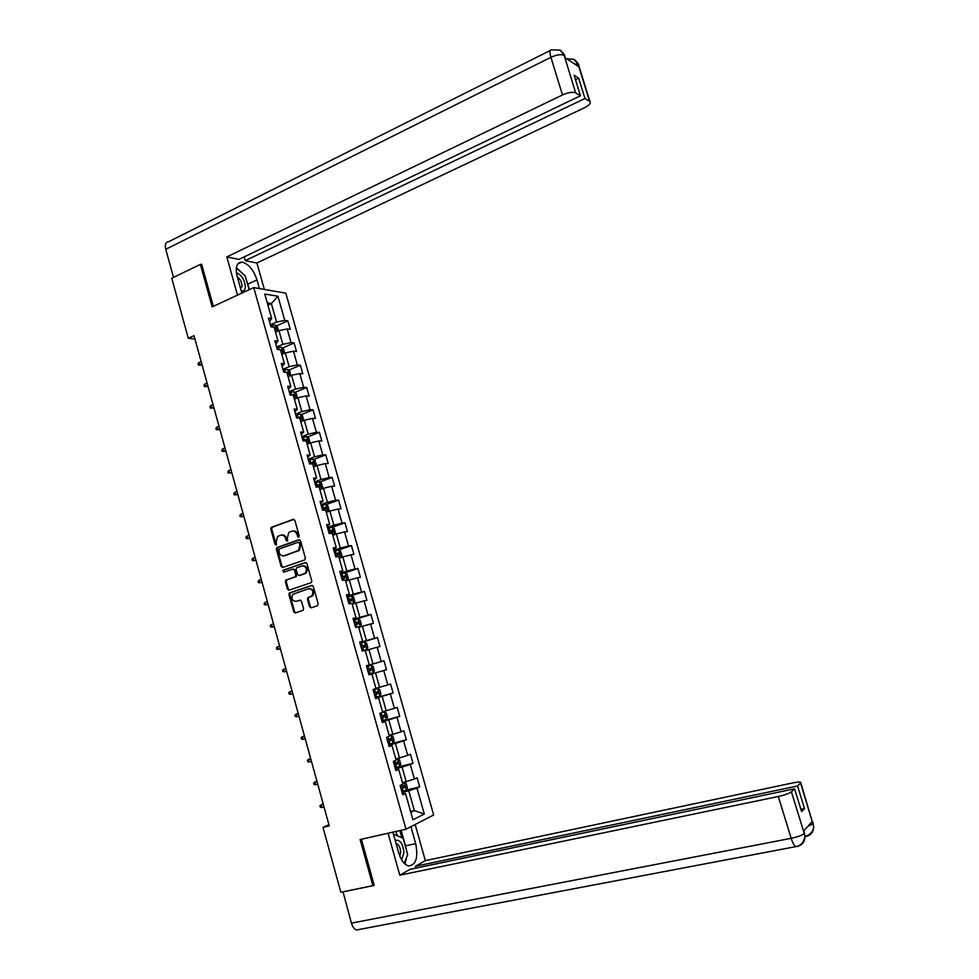 <?xml version="1.0" encoding="UTF-8"?>
<svg xmlns="http://www.w3.org/2000/svg" width="979" height="979" viewBox="0 0 979 979"><rect width="100%" height="100%" fill="white"/><g stroke="black" fill="none" stroke-linecap="round" stroke-linejoin="round"><path stroke-width="1.47" d="M298.619 537.238L299.182 535.917L294.85 520.375L293.223 519.347L271.256 527.363L270.779 529.076L275.05 544.471L276.408 545.058L276.164 541.889L277.657 536.468L280.508 535.232C282.919 534.669 284.632 535.77 285.66 538.511L286.211 540.518L287.593 541.093L287.349 537.912L288.817 532.49L291.73 531.218C294.165 530.655 295.891 531.756 296.918 534.51L298.619 537.238M309.523 606.735L311.151 607.812L317.367 605.805L318.187 603.921L313.317 586.507L311.677 585.43L289.331 592.993L288.952 594.596L293.749 611.851L295.364 612.927L303.245 610.235L303.588 608.657L301.52 601.241L299.892 600.176L296.221 601.375C292.011 600.886 290.91 598.512 292.892 594.241L308.483 588.746C312.693 589.187 313.843 591.561 311.909 595.856L307.798 597.716L307.443 599.295L309.523 606.735L311.53 607.69M201.76 264.66L200.365 264.391L212.162 306.892L253.745 287.581L406.004 829.189L360.101 839.541L372.901 885.64L340.851 892.248L322.984 827.377L329.25 825.909L194.013 335.662L188.286 338.269L194.931 339.003M200.365 264.391L171.753 278.256L188.286 338.269M304.567 559.988L305.387 558.091L300.553 540.787L298.913 539.747L276.837 547.628L276.384 549.305L281.144 566.449L282.747 567.49L304.567 559.988M306.929 563.61L311.775 580.975L311.408 582.578L289.05 590.178L287.434 589.113L285.391 581.746L285.795 580.119L295.009 576.9L295.817 575.016L294.459 570.121L292.831 569.068L283.665 572.201L282.833 570.329L305.289 562.558L306.929 563.61M253.745 287.581L285.819 293.174L433.66 814.993L406.004 829.189M406.04 790.163L419.685 786.883L417.115 777.803L414.398 779.015L410.287 764.452L413.016 763.29L410.446 754.234L407.717 755.372L403.617 740.858L406.358 739.781L403.801 730.75L401.06 731.802L396.972 717.338L399.726 716.347L397.18 707.352L394.415 708.306L390.34 693.891L393.117 692.985L390.584 684.015L387.794 684.896L383.731 670.517L386.534 669.697L384.001 660.764L381.198 661.547L377.148 647.229L379.974 646.495L377.453 637.586L374.627 638.284L370.588 624.015L373.427 623.366L370.919 614.482L368.067 615.106L364.041 600.873L366.905 600.298L364.396 591.451L361.532 591.989L357.519 577.806L360.394 577.316L357.91 568.505L355.022 568.946L351.02 554.812L353.921 554.42L351.437 545.621L348.524 545.988L344.547 531.891L347.459 531.585L344.987 522.823L342.063 523.104L338.085 509.056L341.022 508.823L338.55 500.085L335.613 500.281L331.648 486.282L334.598 486.135L332.138 477.434L329.177 477.544L325.236 463.593L328.21 463.52L325.75 454.843L322.776 454.88L318.836 440.966L321.834 440.978L319.387 432.326L316.388 432.29L312.472 418.412L315.471 418.51L313.035 409.883L310.025 409.76L306.109 395.944L309.131 396.116L306.708 387.513L303.674 387.317L299.782 373.537L302.817 373.782L300.394 365.216L297.347 364.934L293.467 351.204L296.527 351.534L294.104 342.993L291.044 342.626L287.177 328.944L290.249 329.348L287.838 320.843L284.754 320.402L277.938 296.245L264.771 294.018L271.685 318.53L268.479 318.077L270.938 326.778L274.12 327.194L278.036 341.096L274.854 340.716L277.314 349.454L280.496 349.797L284.424 363.735L281.254 363.442L283.726 372.204L286.884 372.461L290.824 386.448L287.679 386.24L290.151 395.026L293.284 395.198L297.237 409.234L294.116 409.112L296.6 417.923L299.721 418.021L303.686 432.094L300.577 432.045L303.062 440.893L306.17 440.905L310.147 455.039L307.051 455.076L309.56 463.948L312.631 463.875L316.633 478.046L313.561 478.168L316.07 487.065L319.13 486.918L323.131 501.138L320.084 501.334L322.593 510.267L325.64 510.035L329.666 524.291L326.631 524.585L329.152 533.555L332.175 533.225L336.213 547.53L333.203 547.91L335.724 556.904L338.734 556.488L342.785 570.855L339.786 571.32L342.332 580.339L345.318 579.837L349.368 594.241L346.395 594.791L348.94 603.847L351.914 603.26L355.989 617.712L353.027 618.361L355.585 627.441L358.534 626.768L362.622 641.269L359.685 641.991L362.254 651.108L365.179 650.337L369.279 664.888L366.366 665.708L368.936 674.849L371.849 674.005L368.936 674.849M419.685 786.883L416.981 788.132L424.299 814.026L412.93 819.778L405.514 793.467L402.699 794.777L400.093 785.476L402.907 784.216L398.734 769.421L395.908 770.632L393.301 761.368L396.128 760.193L391.979 745.447L389.128 746.561L386.534 737.334L389.385 736.245L385.249 721.547L382.373 722.575L379.791 713.373L382.667 712.382L378.53 697.733L375.642 698.676L373.06 689.497L375.96 688.592L371.849 674.005M395.369 768.723L402.088 767.046L406.199 781.646L402.442 782.564M395.626 769.641L398.734 769.421M406.199 781.646L414.398 779.015M402.088 767.046L410.287 764.452M388.724 745.129L395.418 743.391L399.518 757.942L395.773 758.896M388.92 745.827L391.979 745.447M399.518 757.942L407.717 755.372M395.418 743.391L403.617 740.858M382.104 721.621L388.761 719.822L392.86 734.323L389.116 735.302M382.238 722.086L385.249 721.547M392.86 734.323L401.06 731.802M388.761 719.822L396.972 717.338M375.508 698.186L382.14 696.326L386.216 710.778L382.495 711.794M375.569 698.419L378.53 697.733M386.216 710.778L394.415 708.306M382.14 696.326L390.34 693.891M368.924 674.825L375.532 672.903L379.595 687.307L375.887 688.359M379.595 687.307L387.794 684.896M375.532 672.903L383.731 670.517M365.265 650.668L368.948 649.566L372.999 663.921L366.403 665.855M366.379 665.781L369.279 664.888M372.999 663.921L381.198 661.547M368.948 649.566L377.148 647.229M358.718 627.429L362.389 626.291L366.427 640.609L359.856 642.603M359.77 642.31L362.622 641.269M366.427 640.609L374.627 638.284M362.389 626.291L370.588 624.015M352.195 604.276L355.842 603.101L359.868 617.37L353.333 619.413M353.186 618.912L355.989 617.712M359.868 617.37L368.067 615.106M355.842 603.101L364.041 600.873M345.697 581.183L349.319 579.984L353.333 594.204L346.823 596.309M346.615 595.587L349.368 594.241M353.333 594.204L361.532 591.989M349.319 579.984L357.519 577.806M339.211 558.177L342.821 556.953L346.823 571.124L340.337 573.278M340.068 572.336L342.785 570.855M346.823 571.124L355.022 568.946M342.821 556.953L351.02 554.812M332.75 535.244L336.348 533.983L340.337 548.105L333.876 550.333M333.545 549.17L336.213 547.53M340.337 548.105L348.524 545.988M336.348 533.983L344.547 531.891M326.301 512.384L329.886 511.087L333.863 525.172L327.439 527.448M327.047 526.078L329.666 524.291M333.863 525.172L342.063 523.104M329.886 511.087L338.085 509.056M319.888 489.598L323.462 488.276L327.414 502.313L321.014 504.638M320.561 503.059L323.131 501.138M327.414 502.313L335.613 500.281M323.462 488.276L331.648 486.282M313.488 466.885L317.037 465.539L320.99 479.526L314.614 481.913M314.112 480.114L316.633 478.046M320.99 479.526L329.177 477.544M317.037 465.539L325.236 463.593M307.112 444.246L310.649 442.863L314.577 456.801L308.226 459.249M307.663 457.242L310.147 455.039M314.577 456.801L322.776 454.88M310.649 442.863L318.836 440.966M300.749 421.68L304.273 420.272L308.189 434.162L301.875 436.658M301.251 434.443L303.686 432.094M308.189 434.162L316.388 432.29M304.273 420.272L312.472 418.412M294.41 399.187L297.922 397.743L301.826 411.596L295.536 414.141M294.85 411.731L297.237 409.234M301.826 411.596L310.025 409.76M297.922 397.743L306.109 395.944M288.095 376.768L291.583 375.287L295.487 389.104L289.209 391.698M288.475 389.079L290.824 386.448M295.487 389.104L303.674 387.317M291.583 375.287L299.782 373.537M281.879 354.374L285.281 352.917L289.16 366.672L282.919 369.328M282.123 366.501L284.424 363.735M289.16 366.672L297.347 364.934M285.281 352.917L293.467 351.204M275.515 332.138L278.978 330.608L282.858 344.327L276.641 347.031M275.784 343.996L278.036 341.096M282.858 344.327L291.044 342.626M278.978 330.608L287.177 328.944M267.891 305.105L271.342 303.527L276.567 322.042L270.375 324.808M269.47 321.577L271.685 318.53M276.567 322.042L284.754 320.402M267.267 302.878L271.342 303.527L277.938 296.245M372.901 885.64L374.1 884.967M328.907 824.661L322.984 827.377M410.593 811.493L414.374 810.612L408.781 790.775L402.039 792.403M410.837 812.362L414.374 810.612L424.299 814.026M402.357 793.541L405.514 793.467M408.781 790.775L416.981 788.132M276.408 325.909L287.838 320.843M282.564 347.998L294.104 342.993M288.744 370.16L300.394 365.216M294.924 392.395L306.708 387.513M301.128 414.692L313.035 409.883M307.345 437.062L319.387 432.326M313.586 459.506L325.75 454.843M319.827 482.023L332.138 477.434M326.093 504.613L338.55 500.085M332.358 527.277L344.987 522.823M338.575 550.039L351.437 545.621M343.8 573.204L357.91 568.505M352.073 603.81L353.688 603.284L354.851 601.498L353.603 597.08L351.608 595.905L347.043 597.092L364.396 591.451M353.48 619.952L370.919 614.482M359.942 642.897L377.453 637.586M366.427 665.928L384.001 660.764M368.924 674.8L386.534 669.697M375.434 697.929L393.117 692.985M381.969 721.144L399.726 716.347M388.528 744.419L406.358 739.781M397.841 767.095L413.016 763.29M298.864 537.104L297.775 534.412C296.857 531.854 295.266 530.728 292.978 531.01M281.744 535.036C284.008 534.73 285.611 535.856 286.529 538.413L287.593 541.093M293.92 519.335L272.138 527.289L271.648 528.99L276.421 545.034M299.574 539.723L277.706 547.518L277.265 549.195L282.013 566.327L283.029 567.404M299.293 542.99L298.154 542.268L279.064 548.999L279.088 552.413C280.104 555.154 281.817 556.256 284.228 555.729L298.509 550.455L299.88 545.119L299.293 542.99L300.149 542.892L298.485 542.231M300.149 542.892L300.737 545.022L299.378 550.345L285.097 555.619M293.223 569.007L295.315 569.986L296.674 574.893L296.282 576.521L287.055 579.752L286.26 581.612L288.303 588.966L289.38 590.068M305.889 562.521L283.971 570.035L284.045 572.079M304.236 573.767L305.362 573.082C307.418 568.762 306.317 566.376 302.046 565.923L296.551 567.893L296.147 569.533L297.518 574.44L299.146 575.493L306.219 572.96C308.275 568.726 307.21 566.327 303 565.764M305.093 573.645L300.002 575.371M309.327 588.612C313.549 589.04 314.687 591.414 312.766 595.709L308.654 597.557L308.299 599.148L310.367 606.576M300.406 600.127L297.078 601.228M312.215 585.393L290.2 592.846L289.821 594.449L294.606 611.691L295.756 612.805M278.513 330.816L277.338 326.643L275.234 324.991L270.632 325.713M274.756 329.458L275.711 329.372L275.197 327.671L274.279 327.757M201.319 365.118L198.48 365.106L198.101 363.723L199.031 362.511L199.716 364.983L202.053 364.8M198.48 365.106L201.845 364.041M199.031 362.511L201.16 361.569M241.275 290.971C243.636 291.461 244.995 290.249 245.35 287.324C244.799 279.957 241.813 275.087 236.404 272.7M240.638 288.695L242.009 286.26C241.923 282.356 240.357 279.211 237.31 276.812M236.318 267.977L245.203 275.809L249.119 289.735M401.561 859.733L403.96 852.758C402.932 843.482 400.007 839.358 395.198 840.386M399.787 856.087L400.656 852.256C400.374 847.569 398.918 844.644 396.299 843.47L396.054 843.433M393.46 834.194L403.079 838.159L407.668 854.496L404.229 863.307M246.512 280.447L247.809 284.179L256.987 279.896C253.402 269.519 248.323 263.584 241.776 262.091C236.661 262.592 235.131 267.316 237.151 276.262L241.874 293.1M256.987 279.896L259.435 288.572M264.354 289.429L256.902 263.008L245.239 260.647L584.965 98.524L589.615 101.339L578.136 64.443L578.773 66.719L564.92 57.639L564.112 55.203L575.664 92.87C572.739 91.708 568.346 92.405 562.484 94.963L550.908 57.32L165.769 249.29L173.516 277.412M244.175 256.877L245.239 260.647M575.481 79.642L578.65 78.1L574.11 75.212L580.474 95.783L238.949 259.386L226.81 256.926L562.484 94.963M237.493 295.132L226.81 256.926M256.902 263.008L584.316 107.837C589.15 105.365 591.035 103.284 589.945 101.596L589.615 101.339M165.769 249.29C164.741 244.677 165.635 242.18 168.461 241.813L550.112 50.565M580.474 95.783L575.664 92.87M578.65 78.1L584.965 98.524M201.038 264.526L201.637 264.232L213.336 306.354M242.511 273.435L236.355 267.695M247.809 284.179L249.339 289.625M574.575 63.965L578.124 64.602M566.755 58.838L573.951 59.315L578.136 64.418M564.088 55.362C561.114 54.053 556.721 54.702 550.908 57.32C549.439 52.071 549.635 49.586 551.483 49.88L560.123 50.113L564.112 55.191M392.885 832.15L398.673 852.782C400.937 860.137 404.168 864.506 408.365 865.901C415.953 865.314 418.388 857.885 415.683 843.617L410.911 826.668M388.051 833.239L399.799 875.202L410.115 869.315L794.569 788.805L791.411 791.827L804.273 833.508L803.624 830.975L812.337 821.418L813.182 823.963M415.953 868.092L415.451 866.28L425.339 860.639L792.868 782.894C798.411 781.805 801.055 781.78 800.798 782.833L797.542 785.978L415.451 866.28M415.157 824.489L425.339 860.639M399.799 875.202L778.305 796.49C784.84 795.009 789.209 793.455 791.411 791.827M358.987 929.585L356.625 929.964C354.325 929.242 352.599 926.966 351.437 923.136L343.017 891.808M794.569 788.805L801.617 811.603L804.53 808.581L797.542 785.978M342.834 891.906L374.223 885.432L361.398 839.248M804.53 808.581L800.908 809.303M404.963 863.992L406.689 856.992M406.395 849.956L405.502 845.844L415.683 843.617M401.133 830.29L405.502 845.844M401.806 837.534L399.848 830.571M397.082 835.258L396.005 831.44M804.346 832.37L804.371 833.386M797.347 846.248L797.2 846.456C802.388 845.085 804.946 841.646 804.885 836.164L804.395 833.741M806.268 836.237L806.121 836.433C811.175 835.099 813.696 831.746 813.659 826.398L800.602 783.065M284.632 353.186L283.58 348.781L281.487 347.166L276.886 347.924M281.022 351.681L281.952 351.583L281.462 349.87L280.545 349.968M207.242 386.558L204.391 386.558L204.011 385.175L204.954 383.976L205.639 386.46L207.964 386.24M204.391 386.558L207.768 385.542M204.954 383.976L207.083 383.058M290.641 375.691L289.845 370.992L287.814 369.462L283.164 370.221M287.3 373.978L288.218 373.868L287.74 372.142L286.076 372.399M287.74 372.142L286.896 372.509L287.74 372.142M213.165 408.072L210.326 408.084L209.947 406.701L210.889 405.514L211.574 408.01L213.899 407.753M210.326 408.084L213.716 407.105M210.889 405.514L213.03 404.608M296.698 398.245L297.335 397.572L296.135 393.277L294.043 391.747L289.466 392.579M293.602 396.336L294.52 396.214L294.055 394.488L291.093 395.075M292.452 395.161L294.055 394.488L292.427 395.149M219.125 429.646L216.273 429.671L215.894 428.288L216.848 427.125L217.534 429.622L219.859 429.34M216.273 429.671L219.688 428.729M216.848 427.125L219.002 426.232M302.829 420.848L303.649 419.942L302.438 415.634L300.357 414.141L295.78 415.01M301.483 421.386L300.7 421.508M299.929 418.767L300.847 418.633L300.394 416.907L296.551 417.752M297.273 417.947L298.619 417.605M225.084 451.282L222.245 451.331L221.854 449.936L222.82 448.798L223.506 451.295L225.831 450.989M222.245 451.331L225.672 450.426M222.82 448.798L224.986 447.917M308.997 443.511L309.976 442.386L308.764 438.054L306.696 436.61L302.107 437.515M308.091 443.866L307.039 444.025M306.268 441.272L307.186 441.137L306.745 439.4L302.89 440.256M302.976 440.587L306.745 439.4M231.68 472.196L228.229 473.053L227.838 471.658L228.817 470.532L229.502 473.041L231.815 472.71M228.817 470.532L230.983 469.675M315.214 466.224L316.327 464.89L315.103 460.558L313.047 459.139L308.471 460.093M314.761 466.408L313.402 466.616M312.521 463.875L313.549 463.703L313.121 461.953L309.242 462.847M309.327 463.153L311.383 462.614L312.387 463.569M237.701 494.028L234.238 494.848L233.846 493.44L234.825 492.339L235.523 494.86L237.824 494.493M234.825 492.339L237.004 491.507M319.79 489.267L321.455 489.01L322.691 487.481L321.467 483.124L319.423 481.754L314.846 482.745M316.939 487.028L319.925 486.343L319.509 484.593L315.63 485.511M315.703 485.768L317.783 485.241L318.762 486.233M243.747 515.933L240.259 516.704L239.867 515.297L240.858 514.208L241.556 516.741L243.857 516.337M240.858 514.208L243.049 513.4M326.276 512.298L329.091 510.132L327.855 505.776L325.811 504.442L321.247 505.47M327.867 511.723L326.203 512.005M322.519 509.986L326.325 509.056L325.921 507.293L322.03 508.236M322.091 508.468L324.196 507.93L325.15 508.945M249.804 537.899L246.304 538.634L245.913 537.226L246.904 536.149L247.601 538.695L249.902 538.254M246.904 536.149L249.107 535.354M332.701 535.06L335.491 532.87L334.267 528.489L332.236 527.192L327.659 528.256M334.292 534.497L332.627 534.815M328.944 532.796L332.75 531.842L332.358 530.08L328.442 531.046M328.503 531.242L330.621 530.691L331.563 531.732M255.886 559.939L252.362 560.624L251.97 559.217L252.974 558.165L253.671 560.71L255.972 560.245M252.974 558.165L255.176 557.381M339.138 557.908L341.928 555.668L340.692 551.275L338.673 550.027L334.108 551.128M340.741 557.357L339.077 557.7M335.381 555.68L339.199 554.701L338.82 552.927L334.891 553.918M334.94 554.09L337.07 553.527L338 554.591M261.98 582.04L258.444 582.689L258.052 581.269L259.056 580.241L259.765 582.799L262.054 582.297M259.056 580.241L261.271 579.482M345.587 580.816L348.377 578.552L347.141 574.147L345.122 572.935L340.557 574.073M347.202 580.29L345.538 580.657M341.855 578.65L345.66 577.634L345.293 575.86L341.353 576.876M341.39 577.01L343.543 576.435L344.461 577.537M268.099 604.214L264.538 604.826L264.146 603.407L265.162 602.391L265.872 604.949L268.16 604.422M265.162 602.391L267.389 601.657M353.688 603.284L352.036 603.676M348.34 601.681L352.146 600.653L351.791 598.867L347.839 599.907M347.863 600.005L350.041 599.429L350.935 600.555M274.23 626.462L270.657 627.025L270.265 625.593L271.293 624.614L272.003 627.172L274.279 626.621M271.293 624.614L273.52 623.892M358.571 626.866L360.186 626.364L361.349 624.529L360.101 620.099L358.155 618.985L353.541 620.184M360.186 626.364L358.547 626.793M354.839 624.786L358.644 623.733L358.302 621.934L354.337 623.011M354.361 623.085L356.552 622.485L357.421 623.66M358.155 618.985L360.223 626.315M280.386 648.771L276.8 649.297L276.408 647.865L277.436 646.899L278.146 649.469L280.422 648.881M277.436 646.899L279.676 646.201M362.181 650.839L366.721 649.518L367.859 647.633L366.611 643.179L364.629 642.089L360.076 643.362M366.721 649.518L362.169 650.802M361.373 647.976L365.179 646.899L364.849 645.088L360.872 646.189L363.099 645.626L363.931 646.85M286.566 671.153L282.955 671.643L282.564 670.199L283.592 669.257L284.314 671.839L286.578 671.215M283.592 669.257L285.856 668.571M368.716 674.066L373.268 672.744L374.394 670.811L373.146 666.344L371.163 665.292L366.611 666.601M367.92 671.227L371.726 670.125L371.408 668.314L367.419 669.44L369.646 668.828L370.454 670.162M291.987 693.842L290.494 694.27L291.987 693.842M289.784 691.676L290.494 694.27L289.135 694.05L288.732 692.606L292.048 691.015M375.287 697.415L379.84 696.057L380.953 694.062L379.693 689.583L377.723 688.58L373.183 689.926M377.723 688.58L373.17 689.901M377.98 691.627L376.23 692.116L376.462 693.952L374.48 694.539L375.838 694.172L378.298 693.438L377.98 691.627L373.978 692.777M298.24 713.495L295.988 714.18L296.698 716.775L298.974 716.139M296.698 716.775L295.328 716.53L294.936 715.086L298.252 713.544M381.883 720.838L386.424 719.43L387.537 717.387L386.264 712.896L384.306 711.929L380.892 712.993M384.306 711.929L382.495 712.443M381.076 717.986L384.894 716.824L384.588 715L380.574 716.175M382.911 715.49L383.046 717.326L381.064 717.913M304.457 736.037L302.205 736.746L302.927 739.353L305.203 738.741M302.927 739.353L301.544 739.084L301.14 737.64L304.481 736.122M388.504 744.334L393.044 742.89L394.133 740.797L392.86 736.281L390.915 735.364L389.299 735.914M390.915 735.364L389.263 735.804M387.696 741.47L391.502 740.295L391.208 738.46L387.182 739.659M389.593 738.937L389.654 740.773L387.672 741.372M310.698 758.639L308.446 759.386L309.168 762.005L311.457 761.405M309.168 762.005L307.785 761.711L307.382 760.255L310.735 758.786M395.137 767.915L399.677 766.422L400.754 764.269L399.481 759.753L397.547 758.872L395.932 759.459M397.547 758.872L395.883 759.3M394.329 765.04L398.135 763.84L397.853 761.992L393.815 763.228M396.287 762.47L396.287 764.305L394.292 764.905M316.951 781.315L314.712 782.099L315.434 784.73L317.734 784.155M315.434 784.73L314.039 784.412L313.635 782.955L317.012 781.523M401.806 791.57L406.334 790.041L407.399 787.838L406.126 783.298L404.192 782.466L402.577 783.078M404.192 782.466L402.528 782.87M400.986 788.682L404.792 787.459L404.523 785.599L400.472 786.859M402.993 786.088L402.932 787.899L400.937 788.511M323.229 804.065L320.99 804.885L321.712 807.516L324.025 806.965M321.712 807.516L320.304 807.173L319.913 805.717L323.303 804.322M297.775 534.412L296.918 534.51M287.08 540.42L286.211 540.518M286.529 538.413L285.66 538.511M275.919 544.373L275.05 544.471M271.648 528.99L270.779 529.076M272.443 527.118L271.562 527.192M298.338 536.431L297.481 536.516M282.013 566.327L281.144 566.449M277.265 549.195L276.384 549.305M278.048 547.322L277.179 547.42M298.154 551.067L297.298 551.165M300.737 545.022L299.88 545.119M288.303 588.966L287.434 589.113M286.26 581.612L285.391 581.746M287.055 579.752L286.186 579.886M295.878 576.766L295.009 576.9M296.674 574.893L295.817 575.016M295.315 569.986L294.459 570.121M283.971 570.035L283.102 570.17M308.299 599.148L307.443 599.295M309.107 597.276L308.263 597.423M311.53 596.48L310.686 596.627M294.606 611.691L293.749 611.851M289.821 594.449L288.952 594.596M290.616 592.589L289.76 592.736M277.094 331.44L275.283 325.028M272.407 326.974L271.954 325.371M274.365 328.038L275.197 327.671M579.017 66.266L578.271 64.712M565.054 57.161L564.259 55.473M351.437 923.136L791.179 838.318L778.305 796.49M806.121 836.433L804.922 836.653M797.2 846.456L795.743 846.639C794.14 845.587 792.623 842.809 791.179 838.318C797.75 836.91 802.107 835.307 804.273 833.508M813.133 822.703L813.157 823.657M807.761 826.435L813.059 823.767M283.372 353.737L281.536 347.215M278.782 349.613L278.207 347.582M280.618 350.237L281.462 349.87M289.674 376.095L287.814 369.462M285.183 372.326L284.485 369.866M296.001 398.526L294.104 391.784M291.558 394.953L290.787 392.224M302.352 421.043L300.418 414.178M297.873 417.397L297.102 414.655M308.715 443.622L306.745 436.646M304.212 439.901L303.441 437.16M304.946 440.085L306.696 439.4M315.103 466.273L313.096 459.175M310.576 462.492L309.792 459.738M311.298 462.639L313.06 461.966M321.504 488.974L319.472 481.79M316.951 485.143L316.18 482.378M317.673 485.254L319.435 484.593M327.904 511.687L325.872 504.466M323.351 507.868L322.58 505.103M324.061 507.942L325.836 507.306M334.328 534.461L332.285 527.228M329.776 530.679L328.993 527.889M330.547 533.396L330.278 532.429M330.474 530.716L332.26 530.092M340.765 557.32L338.722 550.051M336.225 553.551L335.442 550.761M337.119 556.721L336.715 555.313M336.911 553.551L338.697 552.939M347.227 580.241L345.171 572.96M342.687 576.496L341.904 573.706M343.702 580.106L343.188 578.271M343.372 576.472L345.159 575.872M353.713 603.248L351.657 595.942M349.173 599.527L348.377 596.713M350.311 603.578L349.674 601.302M349.846 599.454L351.645 598.879M355.683 622.62L354.887 619.805M356.943 627.123L356.185 624.406M356.344 622.522L358.143 621.959M366.746 649.469L364.677 642.114M362.206 645.797L361.41 642.97M363.503 650.411L362.707 647.584M362.866 645.663L364.677 645.112M373.293 672.695L371.212 665.316M368.753 669.049L367.957 666.222M370.062 673.687L369.254 670.848M369.401 668.865L371.225 668.339M379.864 696.008L377.772 688.604M375.324 692.373L374.529 689.534M376.634 697.024L375.838 694.172M376.462 693.952L378.298 693.438M386.46 719.381L384.355 711.953M381.92 715.784L381.112 712.932M383.23 720.446L382.422 717.583M383.046 717.326L384.894 716.824M393.068 742.841L390.964 735.388M388.528 739.267L387.843 736.832M389.85 743.942L389.042 741.079M389.654 740.773L391.502 740.295M399.701 766.373L397.596 758.896M395.161 762.825L394.598 760.818M396.483 767.512L395.675 764.636M396.287 764.305L398.135 763.84M406.358 789.98L404.241 782.478M401.818 786.455L401.39 784.901M403.152 791.167L402.332 788.279M402.932 787.899L404.792 787.459M272.138 527.289L271.256 527.363M277.706 547.518L276.837 547.628M299.378 550.345L298.509 550.455M286.651 579.984L285.795 580.119M296.282 576.521L295.425 576.643M283.702 570.194L282.833 570.329M306.219 572.96L305.362 573.082M308.654 597.557L307.798 597.716M312.766 595.709L311.909 595.856M290.2 592.846L289.331 592.993M237.726 264.012L241.776 262.091M574.33 59.523C577.928 63.035 579.36 64.859 578.613 64.993L589.945 101.596M560.477 50.321C563.855 53.723 565.25 55.546 564.626 55.779L565.275 57.859M804.885 836.164C803.979 842.258 800.932 845.746 795.743 846.639L356.625 929.964M804.873 835.993L803.845 830.743M813.647 826.239L800.798 782.833M813.659 826.398C813.573 831.159 810.661 834.549 804.909 836.568M311.383 462.614L313.121 461.953M317.783 485.241L319.509 484.593M324.196 507.93L325.921 507.293M330.621 530.691L332.358 530.08M337.07 553.527L338.82 552.927M343.543 576.435L345.293 575.86M350.041 599.429L351.791 598.867M356.552 622.485L358.302 621.934M363.099 645.614L364.849 645.088M369.646 668.828L371.408 668.314M383.695 715.245L384.588 715M390.597 738.619L391.208 738.46"/></g></svg>
